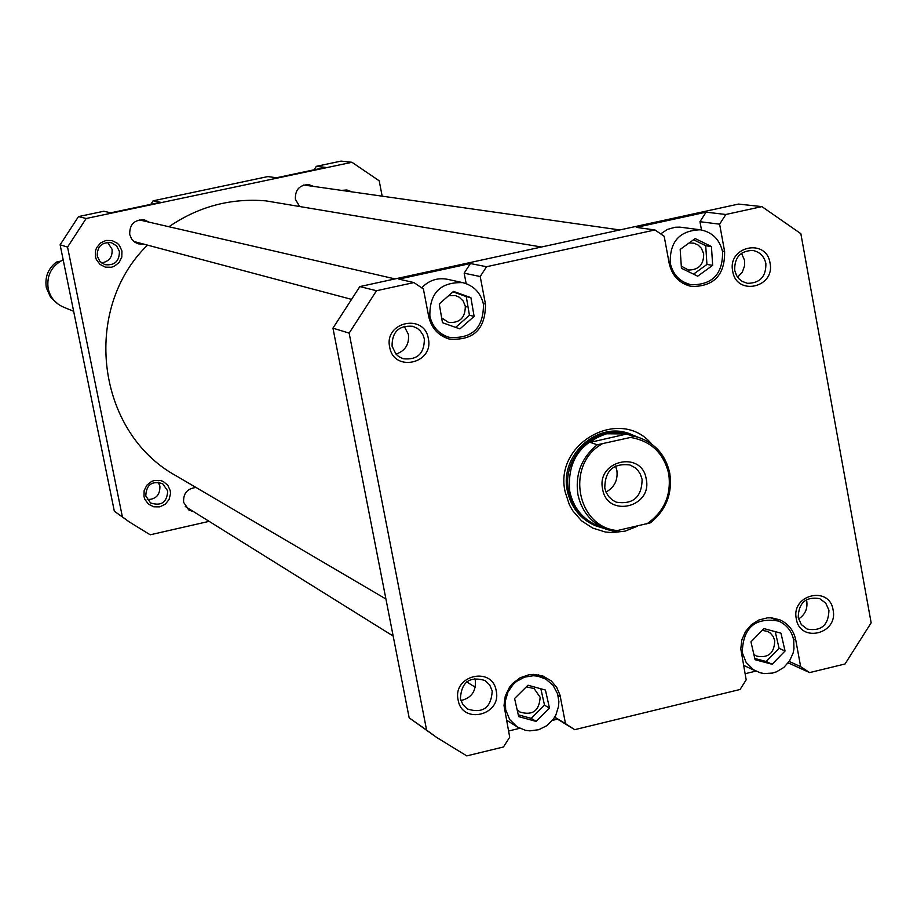 <?xml version="1.0" encoding="UTF-8"?>
<svg xmlns="http://www.w3.org/2000/svg" width="917" height="917" viewBox="0 0 917 917"><rect width="100%" height="100%" fill="white"/><g stroke="black" fill="none" stroke-linecap="round" stroke-linejoin="round"><path stroke-width="1.38" d="M541.454 247.005L265.896 200.869C230.832 197.9 198.519 206.52 168.946 226.74M467.83 305.831L466.581 306.851M147.477 245.114C80.983 309.98 96.766 432.583 176.259 475.877L385.931 599.019M158.251 482.17L159.879 486.09C160.188 494.882 155.982 499.387 147.259 499.605M107.576 242.329L112.069 249.275C112.642 257.047 109.112 261.597 101.489 262.904M144.003 496.613L144.141 490.595L146.858 485.173L151.614 481.425L154.469 480.439L160.429 480.462L163.237 481.471L167.811 485.253L170.264 490.675L170.528 493.69L169.06 499.547L165.232 504.247L159.81 506.837L153.85 506.826L148.531 504.201L144.932 499.478L144.003 496.613M167.719 490.916L162.676 483.695C152.004 480.519 146.376 484.589 145.769 495.879L150.548 502.94C161.3 506.39 167.032 502.378 167.719 490.916M95.425 256.68L95.563 250.582L96.629 247.705L100.503 243.005L105.982 240.449L112.012 240.552L117.376 243.292L119.462 245.492L121.95 251.017L121.801 257.115L119.072 262.549L114.281 266.274L111.404 267.237L105.386 267.145L100.01 264.417L96.365 259.591L95.425 256.68M119.405 251.373L116.608 245.894L111.381 242.707C101.833 241.939 97.122 246.409 97.248 256.107L99.907 261.448L104.893 264.669C114.614 265.712 119.451 261.276 119.405 251.373M341.456 190.381L346.878 189.991L351.979 191.871M193.751 511.755L188.925 510.058L183.618 502.344C183.125 493.438 187.274 488.486 196.066 487.5M147.912 221.88L143.797 219.793M143.648 244.094L138.444 243.876L134.959 242.306L131.555 238.936L129.71 234.488C129.48 224.333 134.375 219.472 144.37 219.908L149.081 222.155M312.17 186.208L308.101 184.535M299.4 206.153L295.389 199.241C295.045 189.716 299.527 184.844 308.823 184.615L313.614 186.415M209.145 521.349L150.205 534.794L129.377 521.991L114.327 511.216L60.121 244.805L78.495 216.584L103.827 211.242L110.705 212.824L160.509 202.29L153.105 200.823L267.856 176.58L276.476 177.76L325.466 167.398L316.342 166.332L341.067 161.105L351.956 162.286L379.191 180.787L382.171 196.169M137.882 243.704L142.49 243.784M188.317 509.657L192.513 510.987M150.824 204.331L153.105 200.823M314.084 169.805L316.342 166.332M351.956 162.286L86.164 218.498L67.549 247.074L122.385 516.856L129.377 521.991M67.549 247.074L60.121 244.805M114.327 511.216L122.385 516.856M78.495 216.584L86.164 218.498M670.258 263.156C673.032 274.951 680.082 282.161 691.418 284.797C712.612 284.82 722.986 273.77 722.55 251.648C719.627 239.36 712.2 232.07 700.256 229.789C679.635 230.511 669.639 241.63 670.258 263.156M429.867 316.078C432.4 326.922 438.819 333.994 449.124 337.318C472.14 339.084 483.591 328.08 483.454 304.284C480.749 292.832 473.848 285.611 462.764 282.642C440.435 281.909 429.477 293.05 429.867 316.078M505.657 709.689L509.703 719.57L517.211 726.917L525.418 730.299L529.866 730.872L538.795 729.703L546.968 725.599L553.478 719.02L555.862 715.019L558.602 706.159L558.877 701.539L557.582 693.814L553.054 685.308L545.833 679.107L537.649 676.127L533.27 675.726L524.535 677.147L516.592 681.377L513.199 684.414L508.007 691.934L505.405 700.668L505.657 709.689M742.254 652.652L746.129 662.383L753.361 669.662L760.182 672.78L764.228 673.559L772.504 673.067L776.516 671.817L783.817 667.45L789.526 660.985L793.102 653.076L793.962 648.823L793.721 640.238C791.818 631.217 786.832 624.844 778.762 621.118C755.172 617.026 742.999 627.537 742.254 652.652M796.3 618.792C790.935 594.491 829.553 585.287 833.083 609.954C838.436 634.174 799.911 643.482 796.3 618.792M828.945 610.229L825.747 603.134L819.649 598.606C805.722 596.474 798.581 602.801 798.214 617.599L801.309 624.557L807.201 629.085C821.254 631.492 828.498 625.199 828.945 610.229M458.122 699.958C452.39 675.29 492.372 665.765 496.212 690.81C501.931 715.386 462.042 725.026 458.122 699.958M492.234 691.028L489.712 684.965L485.013 680.494C469.584 676.012 461.389 682.065 460.414 698.662L462.81 704.543L467.257 708.944C482.812 713.827 491.134 707.855 492.234 691.028M389.691 347.119C383.833 321.89 424.399 312.984 428.331 338.568C434.165 363.705 393.702 372.726 389.691 347.119M424.353 339.038L423.173 335.29L420.33 330.957L417.418 328.424L412.765 326.28C398.872 325.226 391.983 331.851 392.075 346.179L395.915 354.031L398.689 356.541L403.125 358.753C417.269 360.221 424.342 353.641 424.353 339.038M732.706 271.214C727.238 246.364 766.394 237.767 770.016 262.961C775.461 287.72 736.408 296.432 732.706 271.214M765.867 263.466C764.159 256.198 759.792 251.854 752.754 250.444C740.386 250.777 734.368 257.413 734.7 270.366L736.615 275.639L739.113 278.951L742.346 281.473L747.424 283.319C759.998 283.238 766.142 276.625 765.867 263.466M806.398 599.707L806.777 601.311C807.717 608.957 804.966 614.848 798.535 618.998M474.731 678.397L475.327 680.597C476.118 691.395 471.315 698.043 460.896 700.554M741.486 253.275L744.524 260.222L744.615 265.747L742.277 272.223L737.612 277.175M404.237 326.28L408.409 334.453C409.372 344.345 405.222 350.902 395.984 354.111M637.647 526.117L625.153 531.126L611.914 532.617L605.312 531.998L592.68 528.077L581.573 520.845L572.77 510.78L569.423 504.9L565.17 491.959C553.501 443.094 620.431 406.208 651.609 443.988M638.094 437.249L628.718 433.397C596.291 421.556 559.37 456.036 567.348 490.882C570.97 507.376 580.232 518.953 595.144 525.613L604.807 528.685M753.854 654.429L756.479 656.079C768.217 658.383 774.315 653.271 774.762 640.731L773.249 636.558L770.452 633.2L767.518 631.377L762.187 630.369M517.085 709.54L520.008 712.051C532.594 715.776 539.311 710.847 540.136 697.252L534.084 688.541L526.335 686.867M441.662 317.912L448.573 322.44C459.807 323.174 465.377 317.74 465.286 306.14L463.188 301.028L459.279 297.223L455.279 295.538L448.539 295.755M439.977 303.298L439.392 304.765M681.297 266.125L688.472 270.022C698.834 269.942 703.889 264.497 703.648 253.688L701.39 248.278L698.112 245.034L693.94 243.177L689.08 242.982M701.494 229.984L699.969 221.696L706.09 212.171L636.283 227.382L654.967 229.961L486.537 266.721L480.21 276.533L464.162 273.186L470.387 263.534L398.872 279.112L413.911 282.574L376.509 290.735L349.148 333.112L426.588 730.047L436.687 737.463L466.764 755.895L503.456 746.977L509.703 737.199L504.018 705.586L505.278 696.06L509.451 687.337L512.511 683.578L520.145 677.766L529.086 674.729L533.763 674.362L542.864 675.978L551.197 680.85L556.688 687.28L560.012 695.178L565.502 723.662L574.73 729.668L554.579 717.346M700.256 229.789L679.818 227.129L675.072 227.256L667.404 229.433L660.664 233.881M441.558 335.679L442.968 335.611M466.168 283.628L464.162 273.186M462.764 282.642L447.404 279.284C437.443 277.473 428.881 280.327 421.717 287.835M508.522 731.021L519.71 728.316M552.435 720.384L557.41 719.18M745.051 673.731L755.86 671.118M787.806 663.369L788.815 663.129L788.276 662.773M654.967 229.961L664.183 236.299L669.227 263.58C672.15 276.051 679.612 283.697 691.601 286.494C714.068 286.54 725.072 274.836 724.602 251.384L719.627 224.172L699.969 221.696M413.911 282.574L423.39 288.958L428.697 316.537C431.368 327.999 438.154 335.496 449.043 339.015C473.447 340.929 485.586 329.26 485.46 304.043L480.21 276.533M789.228 661.455L800.644 666.636L795.784 640.112C793.767 630.541 788.471 623.789 779.909 619.846L771.61 617.84L767.3 617.875L758.852 620.018L751.344 624.741L745.487 631.572L741.853 639.86L740.787 648.812L746.186 679.841L740.042 689.492L574.73 729.668M800.644 666.636L809.608 672.597L788.815 663.129M706.09 212.171L725.84 214.486L761.924 206.612L800.85 233.686L871.15 622.838L845.027 663.988L809.608 672.597M725.84 214.486L719.627 224.172M761.924 206.612L738.494 204.078L359.819 286.585L332.951 328.16L409.165 717.839L436.687 737.463M332.951 328.16L349.148 333.112M426.588 730.047L409.165 717.839M359.819 286.585L376.509 290.735M470.387 263.534L486.537 266.721M554.705 717.14L565.502 723.662M750.966 641.866L755.081 659.713L772.125 664.263L785.055 651.001L780.963 633.177L763.918 628.592L750.966 641.866M514.597 698.513L518.678 716.613L536.113 721.404L549.478 708.13L545.432 690.054L527.997 685.228L514.597 698.513M439.254 303.928L442.475 322.704L459.91 328.916L474.112 316.399L470.902 297.658L453.491 291.411L439.254 303.928M680.185 249.413L681.434 268.245L697.688 276.2L712.669 265.357L711.432 246.558L695.189 238.569L680.185 249.413M754.794 658.475L766.199 661.524L779.072 648.319L775.232 631.63M779.072 648.319L785.055 651.001M766.199 661.524L772.125 664.263M518.265 714.802L531.218 718.366L544.515 705.15L540.847 688.782M544.515 705.15L549.478 708.13M531.218 718.366L536.113 721.404M455.646 327.403L469.447 315.23L466.249 296.581L453.009 291.824M466.249 296.581L470.902 297.658M469.447 315.23L474.112 316.399M693.516 274.16L706.95 264.44L705.712 245.722L693.561 239.75M705.712 245.722L711.432 246.558M706.95 264.44L712.669 265.357M63.181 259.798C51.455 265.896 46.458 275.524 48.177 288.672C50.217 297.326 55.249 303.458 63.307 307.035L73.658 311.287M58.459 304.387L50.607 297.383L46.343 287.697C44.692 277.221 48.016 268.692 56.327 262.102L60.522 261.139M646.726 523.997C664.195 511.789 671.519 495.065 668.734 473.825C663.725 453.078 650.99 440.951 630.541 437.443L634.346 436.297L638.817 437.478C655.495 443.507 665.811 455.44 669.777 473.298C672.608 493.426 666.189 509.921 650.508 522.805L613.576 531.424L605.507 528.971C590.697 522.381 581.504 510.895 577.916 494.515C575.016 474.272 581.47 457.698 597.276 444.779L590.135 442.372L597.712 437.031L606.63 433.775C579.429 442.957 567.13 462.145 569.744 491.329C573.308 507.594 582.444 518.999 597.139 525.544L605.507 528.971M630.185 433.856C597.712 422.015 560.745 456.528 568.735 491.42C572.357 507.938 581.63 519.538 596.566 526.198M602.618 489.093C596.142 460.437 641.923 449.949 646.221 479.029C652.675 507.571 607.031 518.197 602.618 489.093M642.118 479.396L640.272 473.986L637.923 470.467L634.862 467.578L629.945 464.976C613.358 462.959 604.968 470.639 604.773 488.016L605.965 492.005L608.796 496.705L612.797 500.35L616.396 502.207C633.223 504.682 641.797 497.071 642.118 479.396M606.011 492.097C614.413 487.34 618.035 480.13 616.877 470.444L615.49 466.042M597.276 444.779L630.541 437.443M602.068 443.954C564.792 464.587 576.896 528.318 618.356 530.611M590.135 442.372L626.987 433.947L634.346 436.297M638.817 437.478L621.921 432.939L613.404 432.755L606.63 433.775L626.987 433.947M56.327 262.102L58.126 262.709M558.063 695.51L560.39 696.874M793.492 639.115L795.784 640.112M722.436 251.063L724.602 251.384M483.305 303.527L485.46 304.043M185.291 506.493L393.175 636.066M466.673 681.881L475.247 687.234M303.756 185.016L619.789 229.938M139.212 219.874L395.009 278.917M133.859 241.492L350.707 299.148M691.418 284.797L682.821 283.261M449.124 337.318L440.401 334.888M517.211 726.917L506.402 720.028M756.33 671.336L743.481 665.261M778.762 621.118L770.991 617.794M545.833 679.107L538.256 674.763"/></g></svg>
